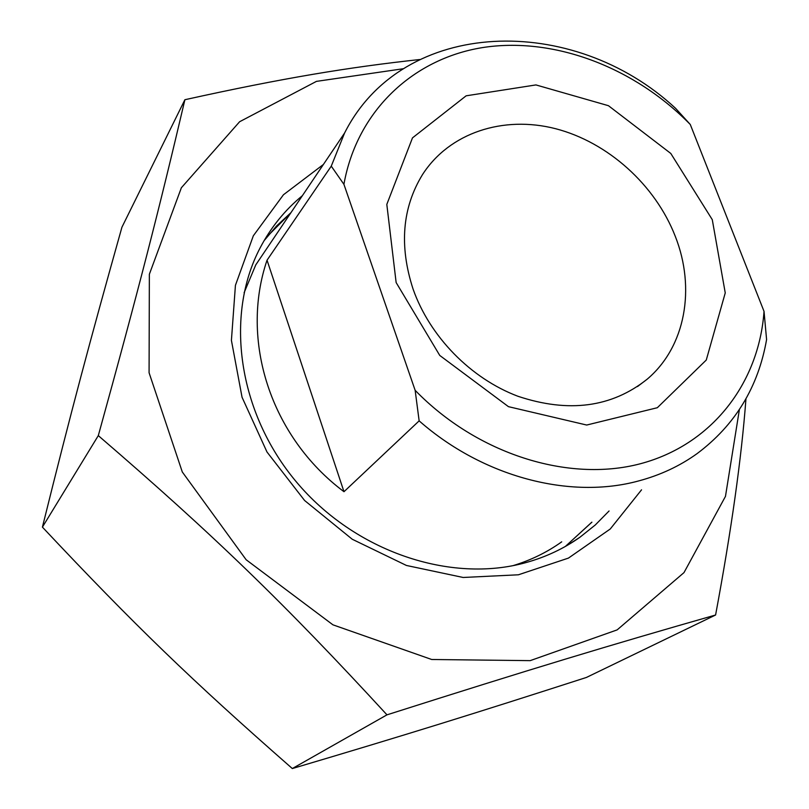 <?xml version="1.0" encoding="UTF-8"?>
<svg xmlns="http://www.w3.org/2000/svg" width="809" height="809" viewBox="0 0 809 809"><rect width="100%" height="100%" fill="white"/><g stroke="black" fill="none" stroke-linecap="round" stroke-linejoin="round"><path stroke-width="1.21" d="M184.897 99.719L121.937 227.208C89.465 342.723 71.202 411.134 42.412 527.124C134.385 625.033 191.339 680.035 292.322 768.55C405.956 734.865 473.053 713.983 586.424 677.446L715.591 615.002C609.966 645.157 530.158 669.245 386.975 714.843C285.011 603.969 213.465 534.729 98.304 435.616C138.572 289.956 159.424 208.277 184.897 99.719C283.18 78.008 349.478 67.157 419.669 59.532M745.959 398.766C741.519 458.076 731.397 530.158 715.591 615.002M403.418 68.714L316.44 81.375L239.616 121.734L181.368 187.759L149.362 274.261L149.078 372.737L182.308 471.991L246.138 559.737L332.944 624.831L431.713 659.497L530.188 660.64L617.146 629.887L683.999 572.6L725.471 496.372L739.386 409.576M292.322 768.55L386.975 714.843M42.412 527.124L98.304 435.616M609.066 510.985L595.293 524.97L579.841 537.307C563.792 548.613 545.903 557.027 526.174 562.528C450.532 583.805 354.827 551.637 296.397 481.942C237.826 412.337 224.578 315.358 260.185 247.766C270.944 227.299 285.001 209.935 302.374 195.687M323.388 164.48L283.453 194.757L253.338 235.783L235.429 285.324L231.414 340.377L242.053 397.27L266.98 451.988L304.599 500.498L352.259 539.249L406.431 565.461L463.152 577.474L518.387 574.794L568.444 558.099L610.249 528.995L641.537 489.829M419.143 420.862C483.135 477.108 570.082 499.659 638.574 480.951C660.255 475.166 679.742 466.075 697.024 453.667C735.078 425.2 758.266 387.167 766.588 339.558L764.03 311.374L690.279 124.495L675.606 108.355C573.328 13.086 403.115 16.999 344.594 133L331.265 166.148L343.916 184.331L415.148 390.322L419.143 420.862L343.987 491.71C270.267 436.577 239.828 340.002 267.041 260.195L343.987 491.71M267.041 260.195L331.265 166.148M764.03 311.374C758.933 383.244 711.839 444.96 639.99 463.85C568.262 482.639 477.128 454.132 415.148 390.322M343.916 184.331C357.184 109.741 414.784 57.297 485.329 47.165C556.107 37.265 635.186 68.098 690.279 124.495M712.274 219.664L670.792 153.457L608.439 105.696L535.942 84.925L466.136 95.816L412.489 137.874L386.813 204.404L396.137 282.543L439.762 355.444L508.457 406.664L586.697 425.038L657.333 407.716L706.277 360.035L725.248 292.909L712.274 219.664M413.045 288.995C399.07 245.875 402.225 207.741 422.5 174.602C449.491 132.636 503.309 115.262 555.591 128.702C607.933 142.253 655.26 184.887 675.232 236.208C695.861 288.297 685.547 346.768 647.19 379.178C611.695 407.453 568.596 413.146 517.902 396.258C470.686 378.45 429.721 336.534 413.045 288.995M565.37 546.439L591.905 522.169M290.906 212.706L276.688 225.883L264.047 240.728M244.096 292.777L255.775 264.877L274.989 236.349M561.709 541.838C547.096 552.274 530.876 560.212 513.037 565.643M567.867 545.013L579.841 537.307M565.36 546.449L591.703 522.29M290.775 212.909L268.072 235.601M344.594 133L274.979 236.37M637.472 386.581L647.19 379.178"/></g></svg>
